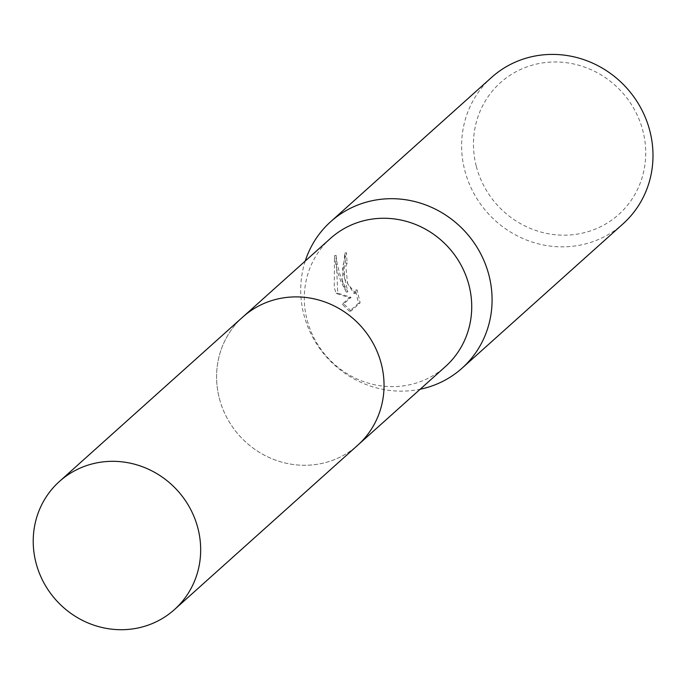<?xml version="1.0" encoding="UTF-8"?>
<svg xmlns="http://www.w3.org/2000/svg" width="684" height="684" viewBox="0 0 684 684"><rect width="100%" height="100%" fill="white"/><g stroke="black" fill="none" stroke-linecap="round" stroke-linejoin="round"><path stroke-width="0.51" stroke-dasharray="3.42 2.56" d="M330.543 238.357A86.081 81.772 -131.9 0 0 307.082 319.838A86.081 81.772 -131.9 0 0 445.481 366.53M219.384 398.481A86.081 81.772 -131.9 0 0 357.783 445.173A86.081 81.772 -131.9 0 0 381.236 363.683A86.081 81.772 -131.9 0 0 242.846 317A86.081 81.772 -131.9 0 0 219.384 398.481M305.235 261.049A98.385 93.46 -131.9 0 0 303.901 314.802A98.385 93.46 -131.9 0 0 420.173 389.222M342.034 280.611L346.266 292.119L340.948 281.586L337.639 272.429L335.784 265.016L334.493 255.713L334.254 287.596L336.186 293.479L349.473 297.685L342.154 304.252L349.481 311.288L358.51 303.2L355.492 290.178L354.56 293.171L353.91 293.504L344.462 278.439L344.283 266.418L345.711 263.297A98.385 93.46 48.1 0 1 344.89 253.029L342.034 280.611M491.625 77.377A98.385 93.46 -131.9 0 0 464.812 170.513A98.385 93.46 -131.9 0 0 622.996 223.873M476.346 166.468A88.544 84.115 -131.9 0 0 581.665 233.304A88.544 84.115 -131.9 0 0 642.84 130.67A88.544 84.115 -131.9 0 0 537.521 63.843A88.544 84.115 -131.9 0 0 476.346 166.468M351.097 310.946L343.727 303.91L351.046 297.352L337.725 293.145L336.109 255.371L337.101 263.314L339.734 273.865L343.83 284.236L347.823 291.786L342.376 268.154L346.472 252.687A96.743 91.904 -131.9 0 0 347.267 262.964L345.83 266.085L347.558 283.646L355.483 293.171L356.133 292.837L357.057 289.845L360.126 302.85L351.097 310.946L349.481 311.288M347.267 262.964L345.711 263.297M347.823 291.786L346.266 292.119M336.109 255.371L334.493 255.713M337.725 293.145L336.186 293.479M351.046 297.352L349.473 297.685M343.727 303.91L342.154 304.252M360.126 302.85L358.51 303.2M357.057 289.845L355.492 290.178M346.472 252.687L344.89 253.029M242.837 316.991A86.09 81.781 -131.9 0 0 227.148 418.232A86.09 81.781 -131.9 0 0 321.771 463.461A86.09 81.781 -131.9 0 0 357.783 445.181M357.783 445.173L358.621 444.42M353.91 293.504L355.483 293.171M242.846 317L243.684 316.247"/><path stroke-width="1.03" d="M358.621 444.42L445.481 366.53A86.081 81.772 -131.9 0 0 468.933 285.04A86.081 81.772 -131.9 0 0 330.543 238.357L243.684 316.247M420.173 389.222A98.385 93.46 -131.9 0 0 462.085 368.163A98.385 93.46 -131.9 0 0 488.889 275.028A98.385 93.46 -131.9 0 0 330.714 221.667A98.385 93.46 -131.9 0 0 305.235 261.049M462.085 368.163L622.996 223.873A98.385 93.46 -131.9 0 0 649.8 130.738A98.385 93.46 -131.9 0 0 491.625 77.377L330.714 221.667M95.486 463.136A86.09 81.781 -131.9 0 0 59.474 481.425A86.09 81.781 -131.9 0 0 43.785 582.657A86.09 81.781 -131.9 0 0 138.407 627.895A86.09 81.781 -131.9 0 0 174.42 609.606A86.09 81.781 -131.9 0 0 190.109 508.374A86.09 81.781 -131.9 0 0 95.486 463.136M174.42 609.606L357.783 445.181A86.09 81.781 -131.9 0 0 373.473 343.941A86.09 81.781 -131.9 0 0 278.85 298.711A86.09 81.781 -131.9 0 0 242.837 316.991L59.474 481.425"/></g></svg>
